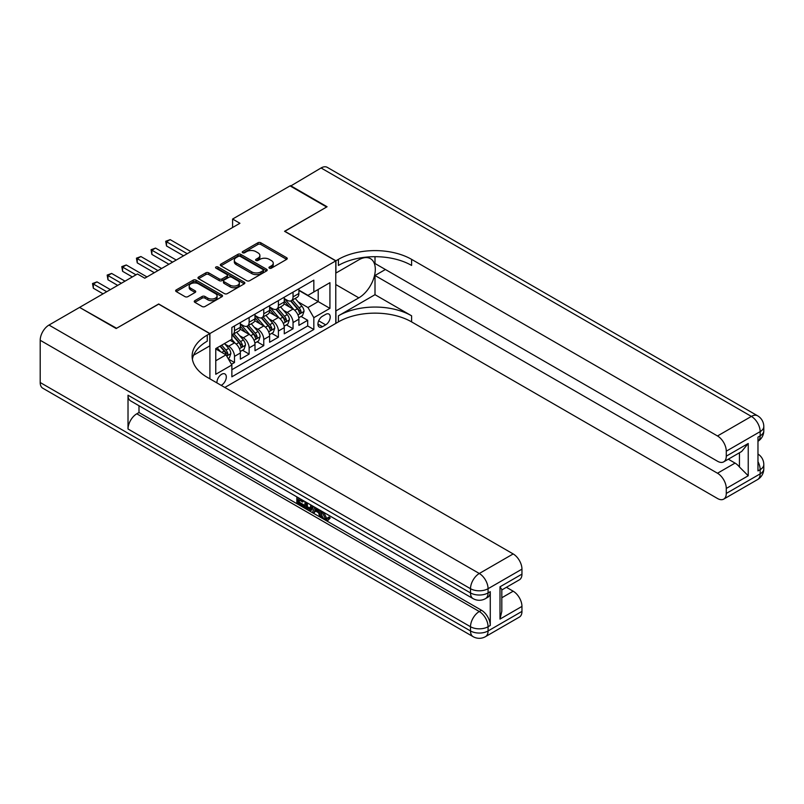 <?xml version="1.0" encoding="UTF-8"?>
<svg xmlns="http://www.w3.org/2000/svg" width="804" height="804" viewBox="0 0 804 804"><rect width="100%" height="100%" fill="white"/><g stroke="black" fill="none" stroke-linecap="round" stroke-linejoin="round"><path stroke-width="1.21" d="M269.37 268.174A1.427 0.824 0 0 0 271.38 268.174L286.646 259.36A2.03 1.176 0 0 0 287.249 258.526A2.03 1.176 0 0 0 286.646 257.702L260.787 242.768A2.03 1.176 0 0 0 257.913 242.768L242.647 251.582A1.427 0.824 0 0 0 242.235 252.165A1.427 0.824 0 0 0 242.647 252.747A1.427 0.824 0 0 0 244.667 252.747L246.637 251.602A6.502 3.749 0 0 1 255.833 251.602L257.983 252.848A6.502 3.749 0 0 1 259.893 255.501A6.502 3.749 0 0 1 257.983 258.154L256.014 259.3A1.427 0.824 0 0 0 255.592 259.883A1.427 0.824 0 0 0 256.014 260.456A1.427 0.824 0 0 0 258.024 260.456L260.004 259.32A6.502 3.749 0 0 1 269.189 259.32L271.35 260.566A6.502 3.749 0 0 1 273.249 263.22A6.502 3.749 0 0 1 271.35 265.873L269.37 267.008A1.427 0.824 0 0 0 268.958 267.591A1.427 0.824 0 0 0 269.37 268.174L269.37 267.008M221.16 385.337A6.623 3.829 120 0 0 221.623 385.096A6.623 3.829 120 0 0 225.944 379.267A6.623 3.829 120 0 0 224.929 373.95A6.623 3.829 120 0 0 221.623 374.282A6.623 3.829 120 0 0 216.959 382.915M194.849 300.666A2.03 1.176 0 0 0 194.256 301.5A2.03 1.176 0 0 0 194.849 302.324L202.105 306.515A2.03 1.176 0 0 0 204.98 306.515L221.924 296.726A2.03 1.176 0 0 0 222.527 295.892A2.03 1.176 0 0 0 221.924 295.068L196.065 280.134A2.03 1.176 0 0 0 193.191 280.134L176.247 289.922A2.03 1.176 0 0 0 175.644 290.757A2.03 1.176 0 0 0 176.247 291.581L185.01 296.646A2.03 1.176 0 0 0 187.875 296.646L195.131 292.455A2.03 1.176 0 0 0 195.734 291.621A2.03 1.176 0 0 0 195.131 290.797L190.789 288.284A5.437 3.136 0 0 1 189.201 286.063A5.437 3.136 0 0 1 192.548 283.169A5.437 3.136 0 0 1 198.477 283.852L215.502 293.681A5.437 3.136 0 0 1 217.09 295.892A5.437 3.136 0 0 1 213.733 298.797A5.437 3.136 0 0 1 207.814 298.113L204.98 296.475A2.03 1.176 0 0 0 202.105 296.475L194.849 300.666L194.849 302.324M158.679 304.143L116.6 328.273L80.008 307.651M158.679 303.972L209.904 333.549L335.781 260.878L335.781 323.409L224.839 387.468M80.008 307.148L137.454 273.983L144.78 278.204L239.914 223.281L232.597 219.05L290.043 185.885L326.635 207.01L284.556 231.301L335.781 260.878M246.778 280.717A2.03 1.176 0 0 0 249.652 280.717L266.606 270.928A2.03 1.176 0 0 0 267.199 270.104A2.03 1.176 0 0 0 266.606 269.27L240.748 254.345A2.03 1.176 0 0 0 237.873 254.345L220.919 264.124A2.03 1.176 0 0 0 220.326 264.958A2.03 1.176 0 0 0 220.919 265.792L246.778 280.717M216.537 268.476A1.427 0.824 0 0 1 217.974 268.677L217.974 266.988L244.265 282.174A2.03 1.176 0 0 1 244.858 282.998A2.03 1.176 0 0 1 244.265 283.832L227.311 293.621A2.03 1.176 0 0 1 224.447 293.621L198.578 278.686L205.834 274.526L205.834 272.837L198.578 277.028A2.03 1.176 0 0 0 197.985 277.852A2.03 1.176 0 0 0 198.578 278.686L198.578 277.028M205.834 274.526A2.03 1.176 0 0 1 208.708 274.526L208.708 272.837A2.03 1.176 0 0 0 205.834 272.837M208.708 272.837L219.201 278.898A2.03 1.176 0 0 0 222.075 278.898L226.889 276.114A2.03 1.176 0 0 0 227.482 275.29A2.03 1.176 0 0 0 226.889 274.455L215.964 268.154A1.427 0.824 0 0 1 215.552 267.571A1.427 0.824 0 0 1 216.427 266.817A1.427 0.824 0 0 1 217.974 266.988M231.462 364.292L234.497 362.534L228.426 359.026M224.969 344.102L228.648 346.233A8.281 4.784 60 0 1 234.497 356.373L240.356 352.986L240.356 359.157L249.129 354.092L242.476 350.242M239.602 335.66L243.28 337.78A8.281 4.784 60 0 1 249.129 347.921L254.989 344.534L254.989 350.705L263.772 345.64L257.109 341.79M254.245 327.208L257.913 329.328A8.281 4.784 60 0 1 263.772 339.469L269.621 336.092L269.621 342.253L278.405 337.188L271.752 333.338M268.878 318.756L272.556 320.876A8.281 4.784 60 0 1 278.405 331.017L284.264 327.64L284.264 333.811L293.048 328.736L293.048 322.565A8.281 4.784 -120 0 0 287.189 312.424L283.51 310.304M286.385 324.896L293.048 328.736M240.356 352.986A8.281 4.784 -120 0 0 234.497 342.846L230.105 340.313M254.989 344.534A8.281 4.784 -120 0 0 249.129 334.394L240.084 329.168M269.621 336.092A8.281 4.784 -120 0 0 263.772 325.952L254.717 320.726M284.264 327.64A8.281 4.784 -120 0 0 278.405 317.5L269.36 312.274M325.68 314.374L322.464 316.233A6.412 3.708 120 0 0 318.273 321.881A6.412 3.708 120 0 0 319.258 327.027A6.412 3.708 120 0 0 322.464 326.705L325.68 324.846A6.412 3.708 120 0 0 329.871 319.198A6.412 3.708 120 0 0 328.886 314.052A6.412 3.708 120 0 0 325.68 314.374M209.904 378.845L209.904 333.549M215.763 360.765L226.004 354.845L231.864 364.986L231.864 376.815L313.831 329.499L313.831 317.67L307.972 307.53L298.153 301.852M231.864 364.986L215.763 374.282L215.763 348.594L231.864 339.298L231.864 327.469L313.831 280.144L313.831 291.983L329.931 282.686L329.931 308.374L313.831 317.67M240.356 323.922L243.28 325.61A8.281 4.784 60 0 0 247.421 326.022L253.27 322.635A8.281 4.784 -120 0 0 254.989 318.846L254.989 314.113M254.989 315.469L257.913 317.158A8.281 4.784 60 0 0 262.054 317.57L267.913 314.193A8.281 4.784 -120 0 0 269.621 310.404L269.621 305.671M269.621 307.017L272.556 308.706A8.281 4.784 60 0 0 276.697 309.118L282.546 305.741A8.281 4.784 -120 0 0 284.264 301.952L284.264 297.219M231.864 369.719L307.681 325.952L307.681 320.283L298.897 325.359L298.897 319.188A8.281 4.784 -120 0 0 293.048 309.048L283.993 303.822M284.264 298.565L287.189 300.264A8.281 4.784 -120 0 0 291.329 300.666A8.281 4.784 -120 0 0 293.048 296.877L293.048 292.143M291.329 300.666L297.178 297.289A8.281 4.784 -120 0 0 298.897 293.5L298.897 288.767M234.497 325.952L234.497 330.675A8.281 4.784 60 0 1 232.778 334.474A8.281 4.784 60 0 1 231.864 334.806M232.778 334.474L238.637 331.087A8.281 4.784 -120 0 0 240.356 327.298L240.356 322.565M249.129 317.5L249.129 322.233A8.281 4.784 60 0 1 247.421 326.022M263.772 309.048L263.772 313.781A8.281 4.784 60 0 1 262.054 317.57M278.405 300.596L278.405 305.329A8.281 4.784 60 0 1 276.697 309.118M278.405 331.017L278.405 337.188M263.772 339.469L263.772 345.64M249.129 347.921L249.129 354.092M234.497 356.373L234.497 362.534M226.004 354.845L215.763 348.936M307.972 307.53L318.213 301.611L318.213 289.44L329.931 282.686M298.897 290.455L329.931 308.374M298.897 290.123L307.972 295.359L313.831 291.983M232.597 219.05L232.597 227.502M301.018 316.444L307.681 320.283M307.681 325.952L313.831 329.499M269.943 268.375L271.35 267.561A6.502 3.749 0 0 0 273.249 264.908L273.249 263.22M259.893 255.501L259.893 257.19A6.502 3.749 0 0 1 257.983 259.843L256.577 260.657M286.626 259.37L260.787 244.456A2.03 1.176 0 0 0 257.913 244.456L243.22 252.948M266.576 270.948L240.748 256.034A2.03 1.176 0 0 0 237.873 256.034L220.949 265.802M263.019 270.677A1.427 0.824 0 0 0 263.431 270.104A1.427 0.824 0 0 0 263.019 269.521L240.316 256.416A1.427 0.824 0 0 0 238.306 256.416L236.225 257.622A6.502 3.749 0 0 0 234.316 260.275A6.502 3.749 0 0 0 236.225 262.928L251.742 271.883A6.502 3.749 0 0 0 260.928 271.883L263.019 270.677L263.019 272.375A1.427 0.824 0 0 0 263.431 271.792L263.431 270.104M234.316 260.275L234.316 261.963A6.502 3.749 0 0 0 236.225 264.616L236.225 262.928M263.019 272.375L260.928 273.571A6.502 3.749 0 0 1 251.742 273.571L236.225 264.616M208.708 274.526L219.201 280.586A2.03 1.176 0 0 0 222.075 280.586L226.889 277.802A2.03 1.176 0 0 0 227.482 276.978L227.482 275.29M217.974 268.677L244.245 283.842M230.085 285.179A5.437 3.136 0 0 0 236.004 285.852A5.437 3.136 0 0 0 239.361 282.958A5.437 3.136 0 0 0 237.763 280.737L231.773 277.279A2.03 1.176 0 0 0 228.899 277.279L224.085 280.053A2.03 1.176 0 0 0 223.492 280.887A2.03 1.176 0 0 0 224.085 281.712L230.085 285.179L230.085 286.867A5.437 3.136 0 0 0 236.004 287.551A5.437 3.136 0 0 0 239.361 284.646L239.361 282.958M223.492 280.887L223.492 282.576A2.03 1.176 0 0 0 224.085 283.4L224.085 281.712M230.085 286.867L224.085 283.4M217.09 295.892L217.09 297.591A5.437 3.136 0 0 1 213.733 300.485A5.437 3.136 0 0 1 207.814 299.802L204.98 298.163A2.03 1.176 0 0 0 202.105 298.163L194.869 302.344M189.201 286.063L189.201 287.762A5.437 3.136 0 0 0 190.789 289.973L190.789 288.284M195.131 290.797L195.131 292.455L190.789 289.973M221.924 295.068L221.924 296.726L196.065 281.832A2.03 1.176 0 0 0 193.191 281.832L176.267 291.601M298.776 317.741L302.555 315.55L304.023 311.329A5.487 3.166 -120 0 0 301.882 306.183L295.199 298.435M293.852 309.58L285.922 300.405A15.839 9.145 -120 0 0 284.264 298.656M289.51 307.007L285.068 301.872A13.145 7.588 -120 0 0 284.264 300.987M190.88 251.582L170.167 239.632L166.508 241.743L166.508 245.964L183.563 255.813M290.586 300.967L297.349 308.796A5.487 3.166 60 0 1 299.299 312.575C300.123 313.681 300.716 313.339 301.058 311.56A5.487 3.166 -120 0 0 299.098 307.781L292.415 300.043M290.978 300.837L298.244 309.259A2.794 1.618 60 0 1 298.957 310.344L301.058 311.56M299.299 312.575L299.701 313.228M166.508 245.964L165.704 241.28L187.221 253.702M165.704 241.28L170.167 239.632M290.485 186.136L321.067 167.966L751.378 416.412A12.422 7.166 120 0 1 757.589 415.789A12.422 12.422 0 0 1 763.8 426.552A12.422 7.166 180 0 1 760.162 431.617L726.283 451.185A12.422 7.166 -120 0 0 717.5 435.969L751.378 416.412A12.422 7.166 60 0 1 760.162 431.617L760.162 435.838L757.971 437.115L757.971 470.913L760.162 469.647L760.162 473.868A12.422 7.166 60 0 1 757.589 479.556L723.711 499.113A12.422 7.166 -120 0 0 726.283 493.435L760.162 473.868A12.422 7.166 0 0 0 763.8 468.802A12.422 12.422 0 0 1 757.589 479.556M290.485 185.634L327.077 206.759L284.696 231.391M335.781 310.987L358.835 297.852A23.286 13.447 120 0 0 374.051 277.33A23.286 13.447 120 0 0 370.473 258.667A23.286 13.447 120 0 0 358.835 259.823L335.931 273.048L335.931 260.797L338.414 259.36A51.747 29.879 180 0 1 411.598 259.36L717.5 435.969M335.931 311.078L335.931 323.329L338.414 321.891A51.747 29.879 180 0 1 411.598 321.891L717.5 498.5A12.422 7.166 -120 0 0 723.711 499.113M375.006 294.686L338.414 315.811A51.747 29.879 180 0 1 411.598 315.811L375.006 294.686L375.006 275.501L385.397 269.501M375.006 256.697L375.006 263.501L717.5 461.235A12.422 7.166 -120 0 0 723.711 461.848A12.422 7.166 -120 0 0 726.283 456.169L748.233 443.486L748.233 475.767L739.449 466.993L739.449 452.763M748.233 475.767L726.283 488.45L726.283 493.435M726.283 488.45A12.422 7.166 -120 0 0 717.5 473.234L735.057 463.094A12.422 7.166 60 0 1 739.449 466.993M375.006 275.501L717.5 473.234M321.067 167.966A12.422 7.166 -60 0 1 327.278 167.353L757.589 415.789M284.696 231.22L335.931 260.797M726.283 451.185L726.283 456.169M728.303 459.195L735.057 463.094M338.414 259.36L338.414 265.441A51.747 29.879 180 0 1 411.598 265.441L411.598 259.36M723.711 461.848L741.67 451.486L748.233 443.486M323.811 512.379L326.524 518.057L327.55 518.419M322.756 511.826L322.635 513.052L325.349 518.731L327.057 518.952L328.987 516.942L330.223 517.987L328.022 520.309L325.469 519.977C322.776 518.138 321.419 515.595 321.399 512.349L321.499 511.103M315.59 511.022L313.851 513.133L312.545 512.379L314.756 507.213M320.334 510.429L322.082 516.53L320.907 517.213L319.6 516.449L318.595 512.751L314.856 510.59L313.851 513.133M299.259 500.028L299.259 502.188L304.445 505.183L304.445 506.349L303.269 507.022L296.857 503.324L296.857 496.872M303.882 500.932L302.706 502.018L298.093 499.354L298.093 502.862L299.259 502.188M128.017 395.196L470.511 592.93A12.422 7.166 120 0 0 473.084 598.618L130.59 400.884A12.422 7.166 -60 0 1 128.017 395.196L128.017 428.994A12.422 7.166 -60 0 1 136.801 413.789L138.992 412.522L481.485 610.256A12.422 7.166 60 0 1 490.269 625.462L490.269 591.664A12.422 7.166 60 0 1 487.696 597.352L485.495 598.618A12.422 7.166 -120 0 0 488.068 592.93L490.269 591.664M138.992 412.522L138.992 405.739M313.339 506.389L312.123 509.716L310.957 510.389L308.103 509.816L304.957 507.997L304.957 501.555M116.158 328.524L158.539 304.063L209.764 333.64L207.271 335.077A51.747 29.879 -0 0 0 192.116 356.202A51.747 29.879 -0 0 0 207.271 377.327L513.173 553.936A12.422 7.166 60 0 1 521.957 569.142L488.068 588.709L488.068 592.93A12.422 7.166 -0 0 1 470.511 592.93L470.511 588.709L40.2 340.273A12.422 7.166 -60 0 1 48.984 325.057L79.576 307.399L116.158 328.524M209.764 333.64L209.764 345.891L193.583 355.237M499.998 586.809L501.817 589.553L501.817 611.271L499.998 619.09L499.998 586.809L521.957 574.126L521.957 569.142M521.957 574.126A12.422 7.166 60 0 1 519.384 579.815L501.817 589.955M40.2 382.523L470.511 630.959A12.422 7.166 120 0 0 473.084 636.647L42.773 388.211A12.422 7.166 -60 0 1 40.2 382.523L40.2 340.273M506.419 587.302L513.173 591.201A12.422 7.166 60 0 1 521.957 606.407L499.998 619.09M490.269 625.462L488.068 626.738L488.068 630.959L521.957 611.402L521.957 606.407M521.957 611.402A12.422 7.166 60 0 1 519.384 617.08L485.495 636.647A12.422 7.166 -120 0 0 488.068 630.959A12.422 7.166 -0 0 1 470.511 630.959L470.511 626.738L128.017 428.994M207.271 335.077L207.271 341.157A51.747 29.879 -0 0 0 192.387 359.237M298.093 502.862L303.269 505.857L304.445 505.183M303.269 505.857L303.269 507.022M298.093 497.586L302.706 500.852L303.229 500.55M302.706 500.852L302.706 502.018M298.093 498.189L298.606 497.887M312.073 505.666L310.957 510.389M306.203 502.269L306.203 507.545L310.083 509.073L310.836 504.952M312.163 507.033L313.309 506.379M307.369 502.942L307.369 506.872L311.259 508.399M306.203 507.545L307.369 506.872M308.012 508.59L309.178 507.917M318.696 509.485L320.907 517.213M315.922 507.877L315.228 509.635L318.223 511.374L317.53 508.811M316.655 508.309L316.394 508.962L317.791 509.766M315.228 509.635L316.394 508.962M325.349 518.731L326.524 518.057M322.635 513.052L323.761 512.409M327.811 517.615L329.057 518.67L330.223 517.987M329.057 518.67L328.022 520.309M284.134 326.193L287.922 324.002L289.38 319.781A5.487 3.166 -120 0 0 287.249 314.625L280.556 306.887M279.219 318.032L271.29 308.847A15.839 9.145 -120 0 0 269.621 307.108M274.867 315.459L270.435 310.324A13.145 7.588 -120 0 0 269.621 309.439M176.247 260.034L155.534 248.084L151.876 250.195L151.876 254.416L168.93 264.265M275.943 309.419L282.707 317.248A5.487 3.166 60 0 1 284.666 321.027C285.49 322.133 286.073 321.791 286.425 320.012A5.487 3.166 -120 0 0 284.465 316.233L277.782 308.495M276.345 309.289L283.611 317.701A2.794 1.618 60 0 1 284.314 318.796L286.425 320.012M284.666 321.027L285.068 321.68M151.876 254.416L151.072 249.722L172.589 262.144M151.072 249.722L155.534 248.084M269.501 334.635L273.28 332.454L274.747 328.233A5.487 3.166 -120 0 0 272.606 323.077L265.923 315.339M264.586 326.484L256.657 317.299A15.839 9.145 -120 0 0 254.989 315.56M260.235 323.911L255.803 318.766A13.145 7.588 -120 0 0 254.989 317.892M161.604 268.486L140.901 256.526L137.243 258.647L137.243 262.868L154.288 272.707M261.31 317.871L268.074 325.7A5.487 3.166 60 0 1 270.033 329.479C270.858 330.585 271.44 330.243 271.782 328.464A5.487 3.166 -120 0 0 269.832 324.685L263.139 316.947M261.712 317.741L268.978 326.153A2.794 1.618 60 0 1 269.682 327.248L271.782 328.464M270.033 329.479L270.425 330.132M137.243 262.868L136.439 258.174L157.946 270.596M136.439 258.174L140.901 256.526M254.868 343.087L258.647 340.906L260.114 336.675A5.487 3.166 -120 0 0 257.973 331.529L251.29 323.791M249.943 334.936L242.014 325.751A15.839 9.145 -120 0 0 240.356 324.012M245.602 332.353L241.16 327.218A13.145 7.588 -120 0 0 240.356 326.334M146.971 276.938L126.258 264.978L122.6 267.089L122.6 271.32L132.338 276.938M246.677 326.313L253.441 334.152A5.487 3.166 60 0 1 255.391 337.931C256.215 339.027 256.808 338.695 257.149 336.916A5.487 3.166 -120 0 0 255.19 333.137L248.506 325.389M247.069 326.193L254.335 334.605A2.794 1.618 60 0 1 255.039 335.7L257.149 336.916M255.391 337.931L255.793 338.574M122.6 271.32L121.796 266.626L135.997 274.827M121.796 266.626L126.258 264.978M240.225 351.539L244.014 349.358L245.471 345.127A5.487 3.166 -120 0 0 243.341 339.981L236.647 332.233M235.311 343.388L231.813 339.328M230.959 340.806L230.396 340.152M125.022 281.159L111.625 273.43L107.967 275.541L107.967 279.772L117.696 285.39M232.034 334.765L238.798 342.594A5.487 3.166 60 0 1 240.758 346.373C241.582 347.479 242.165 347.147 242.517 345.368A5.487 3.166 -120 0 0 240.557 341.589L233.874 333.841M232.436 334.635L239.703 343.057A2.794 1.618 60 0 1 240.406 344.152L242.517 345.368M240.758 346.373L241.16 347.026M107.967 279.772L107.163 275.079L121.354 283.269M107.163 275.079L111.625 273.43M228.135 358.524L229.371 357.81L230.838 353.579A5.487 3.166 -120 0 0 228.698 348.433L224.487 343.559M220.557 351.7L217.17 347.78M216.326 349.258L215.763 348.604M110.379 289.611L96.993 281.882L93.334 283.993L93.334 288.214L103.063 293.842M219.954 346.172L224.165 351.046A5.487 3.166 60 0 1 226.125 354.825C226.949 355.931 227.532 355.589 227.874 353.81A5.487 3.166 -120 0 0 225.924 350.031L221.713 345.157M220.296 345.981L225.07 351.509A2.794 1.618 60 0 1 225.773 352.594L227.874 353.81M226.125 354.825L226.517 355.479M93.334 288.214L92.52 283.531L106.721 291.721M92.52 283.531L96.993 281.882M228.648 346.233L234.497 342.846M243.28 337.78L249.129 334.394M257.913 329.328L263.772 325.952M272.556 320.876L278.405 317.5M287.189 312.424L293.048 309.048M293.048 296.877L298.897 293.5M234.497 330.675L240.356 327.298M249.129 322.233L254.989 318.846M263.772 313.781L269.621 310.404M278.405 305.329L284.264 301.952M293.048 322.565L298.897 319.188M318.665 320.796L325.68 324.846M317.922 324.092L322.464 326.705M271.35 267.561L271.35 265.873M256.014 260.456L256.014 259.3M257.983 259.843L257.983 258.154M242.647 252.747L242.647 251.582M257.913 244.456L257.913 242.768M260.787 244.456L260.787 242.768M286.646 259.36L286.646 257.702M220.919 265.792L220.919 264.124M237.873 256.034L237.873 254.345M240.748 256.034L240.748 254.345M266.606 270.928L266.606 269.27M251.742 273.571L251.742 271.883M260.928 273.571L260.928 271.883M219.201 280.586L219.201 278.898M222.075 280.586L222.075 278.898M226.889 277.802L226.889 276.114M244.265 283.832L244.265 282.174M202.105 298.163L202.105 296.475M204.98 298.163L204.98 296.475M207.814 299.802L207.814 298.113M176.247 291.581L176.247 289.922M193.191 281.832L193.191 280.134M196.065 281.832L196.065 280.134M297.942 314.927L303.982 311.439M285.922 300.405L286.676 299.962M299.098 307.781L301.882 306.183M294.726 310.304L297.349 308.796M338.414 315.811L338.414 321.891M411.598 315.811L411.598 321.891M757.971 461.667A12.422 7.166 60 0 1 760.162 469.647A12.422 7.166 180 0 0 763.8 464.571A12.422 12.422 0 0 0 757.971 454.049M760.162 435.838A12.422 7.166 60 0 1 757.971 441.285A12.422 12.422 0 0 0 763.8 430.773A12.422 7.166 0 0 1 760.162 435.838M335.781 284.546L358.835 297.852M48.984 325.057L479.295 573.493L513.173 553.936M136.801 413.789L479.295 611.522L481.485 610.256M501.817 597.754L513.173 591.201M479.295 573.493A12.422 7.166 120 0 0 470.511 588.709A12.422 7.166 180 0 0 488.068 588.709A12.422 7.166 -120 0 0 479.295 573.493M479.295 611.522A12.422 7.166 120 0 0 470.511 626.738A12.422 7.166 180 0 0 488.068 626.738A12.422 7.166 -120 0 0 479.295 611.522M283.299 323.379L289.35 319.881M271.29 308.847L272.043 308.414M284.465 316.233L287.249 314.625M280.093 318.756L282.707 317.248M268.667 331.821L274.707 328.333M256.657 317.299L257.411 316.866M269.832 324.685L272.606 323.077M265.461 327.208L268.074 325.7M254.034 340.273L260.074 336.786M242.014 325.751L242.768 325.318M255.19 333.137L257.973 331.529M250.818 335.66L253.441 334.152M239.391 348.725L245.441 345.238M240.557 341.589L243.341 339.981M236.185 344.112L238.798 342.594M226.708 356.051L230.798 353.69M225.924 350.031L228.698 348.433M221.793 352.413L224.165 351.046M763.8 464.571L763.8 468.802M763.8 426.552L763.8 430.773M473.084 598.618A12.422 12.422 0 0 0 485.495 598.618M473.084 636.647A12.422 12.422 0 0 0 485.495 636.647"/></g></svg>
